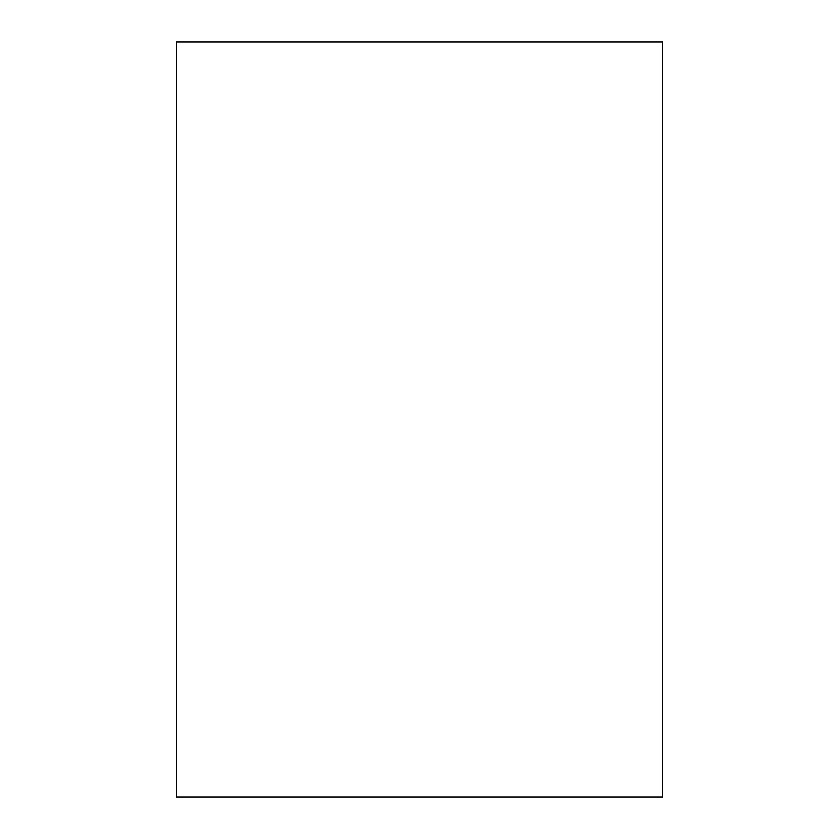 <?xml version="1.0" encoding="UTF-8"?>
<svg xmlns="http://www.w3.org/2000/svg" width="839" height="839" viewBox="0 0 839 839"><rect width="100%" height="100%" fill="white"/><g stroke="black" fill="none" stroke-linecap="round" stroke-linejoin="round"><path stroke-width="1.26" d="M662.548 797.05L662.548 41.95L176.452 41.95L176.452 797.05L662.548 797.05"/></g></svg>
